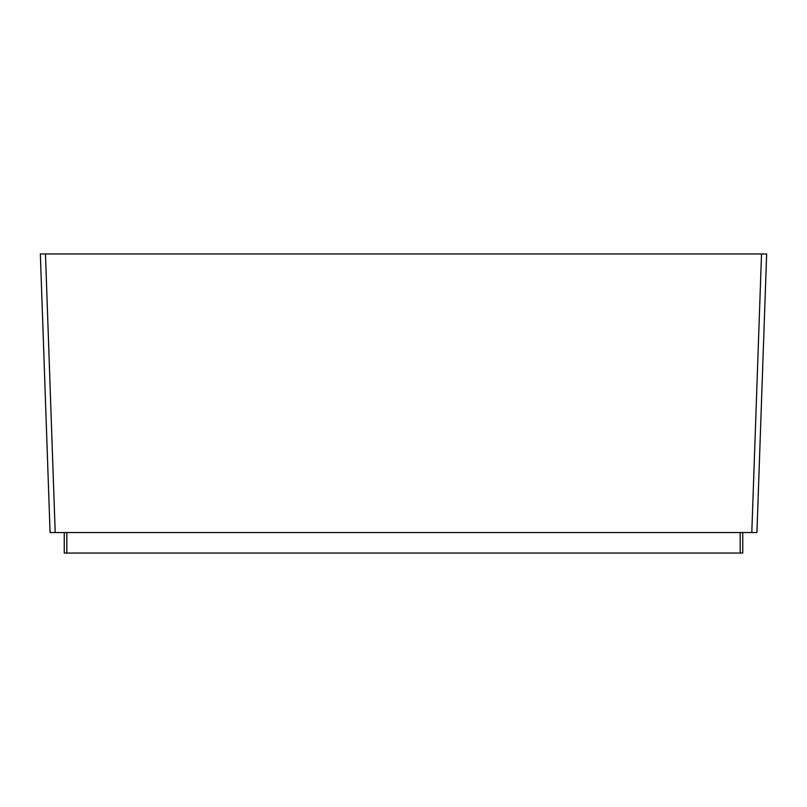 <?xml version="1.0" encoding="UTF-8"?>
<svg xmlns="http://www.w3.org/2000/svg" width="807" height="807" viewBox="0 0 807 807"><rect width="100%" height="100%" fill="white"/><g stroke="black" fill="none" stroke-linecap="round" stroke-linejoin="round"><path stroke-width="1.21" d="M742.743 532.529L742.743 553.037L64.257 553.037L64.257 532.529M50.074 532.529L40.35 253.963L766.65 253.963L756.926 532.529L50.074 532.529L55.199 532.529L45.474 253.963M766.65 253.963L756.926 532.529L751.801 532.529L761.526 253.963M740.17 553.037L740.17 532.529M66.83 553.037L66.83 532.529"/></g></svg>
